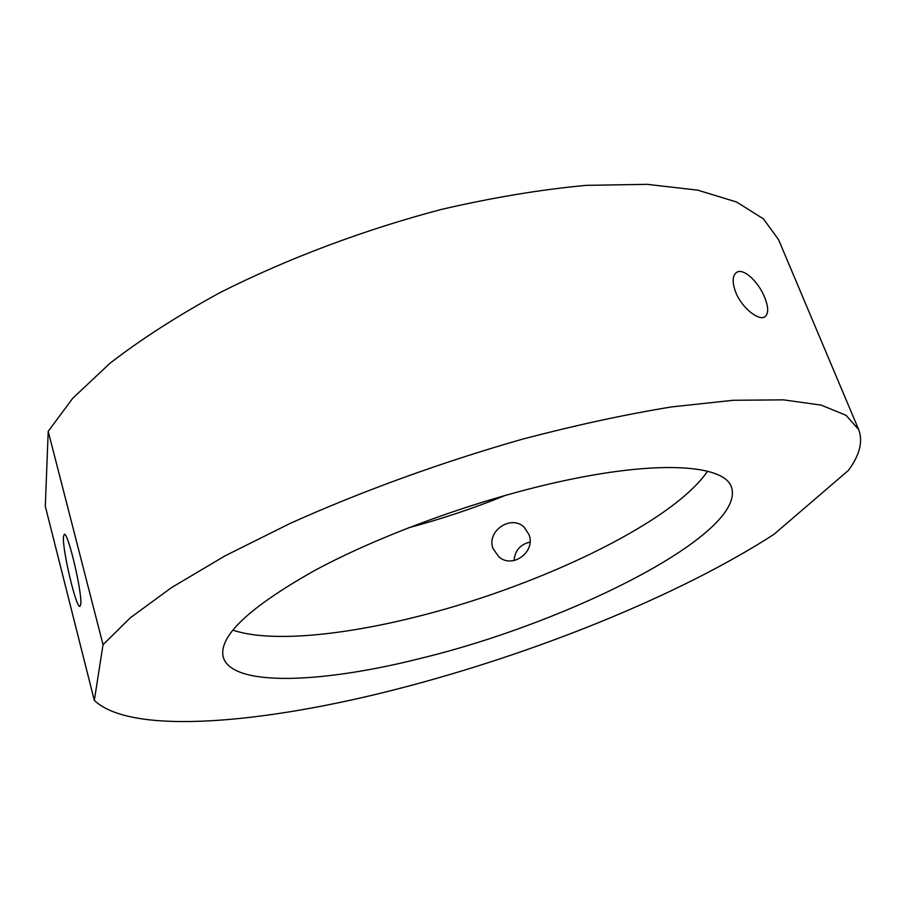 <?xml version="1.0" encoding="UTF-8"?>
<svg xmlns="http://www.w3.org/2000/svg" width="906" height="906" viewBox="0 0 906 906"><rect width="100%" height="100%" fill="white"/><g stroke="black" fill="none" stroke-linecap="round" stroke-linejoin="round"><path stroke-width="1.36" d="M528.991 534.631C535.956 551.709 512.66 569.161 498.844 556.85L493.023 548.538C486.148 530.973 511.426 514.132 524.302 527.394L528.991 534.631M764.687 297.417C768.594 307.259 768.673 313.714 764.924 316.76C758.934 321.313 741.799 307.881 735.695 292.208C732.071 282.389 732.331 275.82 736.476 272.502C743.305 267.372 758.571 281.857 764.687 297.417M63.477 536.737C62.106 549.07 76.217 608.787 79.966 606.363L80.725 604.483C82.571 593.69 67.905 531.278 64.281 534.359L63.477 536.737M558.153 482.015C476.024 500.169 379.92 535.253 314.495 570.587C248.629 607.767 218.21 636.646 223.261 657.212C232.174 687.484 323.646 683.192 422.875 657.801C571.426 621.561 746.827 533.158 731.459 487.179C724.392 464.699 658.458 459.591 558.153 482.015M232.74 630.078C267.961 642.241 336.93 636.227 410.293 618.311C533.045 588.877 671.867 523.77 707.552 471.211M94.326 700.406C131.585 735.842 265.379 723.237 399.206 688.549C534.246 653.679 679.07 595.718 774.041 534.268L848.424 470.395C859.749 455.005 863.158 441.392 858.662 429.557L846.045 415.299L821.13 405.107L783.452 399.852L733.226 400.282L671.55 406.919C625.355 414.45 575.82 425.163 522.943 439.036C442.558 461.879 361.505 491.301 290.056 523.453L225.062 555.842L171.347 587.711L130.475 617.677L103.035 644.687L94.326 700.406L45.3 506.261L48.211 431.358L103.035 644.687M858.662 429.557L778.582 239.694L763.464 218.878L736.589 202.004L697.688 190.147L647.133 184.337L586.125 185.356C540.893 189.547 492.807 197.531 441.879 209.309C364.71 229.535 287.78 258.448 220.6 292.31C178.006 315.515 141.132 339.161 110 363.249L72.639 398.38L48.211 431.358M530.01 542.06C520.27 544.461 514.959 550.621 514.064 560.554M408.323 527.847C441.494 519.013 473.985 508.141 505.797 495.231"/></g></svg>

